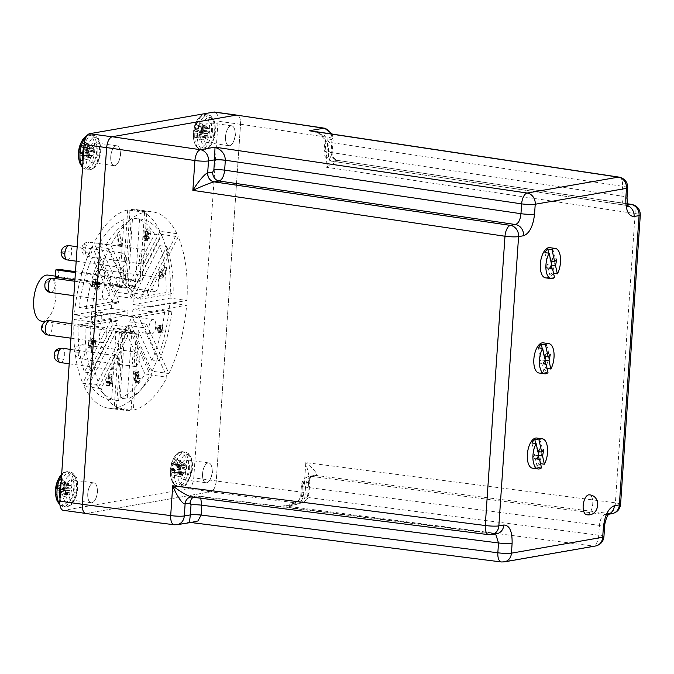 <?xml version="1.0" encoding="UTF-8"?>
<svg xmlns="http://www.w3.org/2000/svg" width="674" height="674" viewBox="0 0 674 674"><rect width="100%" height="100%" fill="white"/><g stroke="black" fill="none" stroke-linecap="round" stroke-linejoin="round"><path stroke-width="0.51" stroke-dasharray="3.37 2.53" d="M212.622 131.801A10.026 4.676 97.9 0 0 209.218 122.702A10.026 4.676 97.9 0 0 203.059 133.469A10.026 4.676 97.9 0 0 206.463 142.568A10.026 4.676 97.9 0 0 212.622 131.801M235.108 134.918A10.026 4.676 97.9 0 0 231.696 125.819A10.026 4.676 97.9 0 0 225.537 136.586A10.026 4.676 97.9 0 0 228.949 145.677A10.026 4.676 97.9 0 0 235.108 134.918A10.026 4.676 -82.1 0 1 233.726 141.077A10.026 4.676 -82.1 0 1 228.157 145.416A10.026 4.676 -82.1 0 1 225.537 136.586A10.026 4.676 -82.1 0 1 230.154 126.131A10.026 4.676 -82.1 0 1 235.049 131.548A10.026 4.676 -82.1 0 1 235.108 134.918M97.823 151.793A10.026 4.676 97.9 0 0 94.419 142.703A10.026 4.676 97.9 0 0 88.26 153.461A10.026 4.676 97.9 0 0 91.664 162.56A10.026 4.676 97.9 0 0 97.823 151.793M120.309 154.91A10.026 4.676 97.9 0 0 116.905 145.82A10.026 4.676 97.9 0 0 110.747 156.579A10.026 4.676 97.9 0 0 114.15 165.678A10.026 4.676 97.9 0 0 120.309 154.91A10.026 4.676 -82.1 0 1 118.927 161.069A10.026 4.676 -82.1 0 1 113.358 165.408A10.026 4.676 -82.1 0 1 110.747 156.579A10.026 4.676 -82.1 0 1 115.355 146.132A10.026 4.676 -82.1 0 1 120.25 151.549A10.026 4.676 -82.1 0 1 120.309 154.91M74.848 488.894A10.026 4.676 97.9 0 0 71.436 479.804A10.026 4.676 97.9 0 0 65.277 490.562A10.026 4.676 97.9 0 0 68.689 499.661A10.026 4.676 97.9 0 0 74.848 488.894M97.326 492.012A10.026 4.676 97.9 0 0 93.922 482.913A10.026 4.676 97.9 0 0 87.763 493.68A10.026 4.676 97.9 0 0 91.167 502.77A10.026 4.676 97.9 0 0 97.326 492.012A10.026 4.676 -82.1 0 1 95.952 498.17A10.026 4.676 -82.1 0 1 90.383 502.509A10.026 4.676 -82.1 0 1 87.763 493.68A10.026 4.676 -82.1 0 1 92.372 483.233A10.026 4.676 -82.1 0 1 97.267 488.65A10.026 4.676 -82.1 0 1 97.326 492.012M189.638 468.902A10.026 4.676 97.9 0 0 186.235 459.803A10.026 4.676 97.9 0 0 180.076 470.57A10.026 4.676 97.9 0 0 183.48 479.661A10.026 4.676 97.9 0 0 189.638 468.902M212.125 472.019A10.026 4.676 97.9 0 0 208.721 462.92A10.026 4.676 97.9 0 0 202.562 473.687A10.026 4.676 97.9 0 0 205.966 482.778A10.026 4.676 97.9 0 0 212.125 472.019A10.026 4.676 -82.1 0 1 210.743 478.178A10.026 4.676 -82.1 0 1 205.174 482.517A10.026 4.676 -82.1 0 1 202.562 473.687A10.026 4.676 -82.1 0 1 207.171 463.232A10.026 4.676 -82.1 0 1 212.066 468.649A10.026 4.676 -82.1 0 1 212.125 472.019M41.603 321.178A23.253 10.843 97.9 0 0 55.891 296.206A23.253 10.843 97.9 0 0 47.989 275.102M150.15 306.881L186.934 300.478L170.067 298.135L133.284 304.547L150.15 306.881A23.253 10.843 -82.1 0 1 150.049 309.248A23.253 10.843 -82.1 0 1 149.822 311.641L132.963 309.307L169.747 302.896L186.605 305.229L149.822 311.641M129.711 321.843L146.578 324.177L168.913 373.556L152.046 371.222L129.711 321.843A23.253 10.843 97.9 0 0 132.963 309.307M146.578 324.177A23.253 10.843 -82.1 0 1 144.725 327.825L127.866 325.491A23.253 10.843 -82.1 0 1 121.674 331.524L138.541 333.857A23.253 10.843 -82.1 0 1 136.241 334.262L119.382 331.928A23.253 10.843 -82.1 0 1 118.894 331.878A23.253 10.843 -82.1 0 1 113.881 327.926L130.739 330.26A23.253 10.843 -82.1 0 1 129.349 327.176L112.482 324.843A23.253 10.843 -82.1 0 1 110.89 313.149L127.748 315.483A23.253 10.843 -82.1 0 1 127.849 313.115A23.253 10.843 -82.1 0 1 128.077 310.722L111.21 308.389L74.435 314.792L91.293 317.134L128.077 310.722M110.477 320.824L110.3 319.518L78.074 325.138A91.42 42.639 97.9 0 0 84.452 372.073L110.477 320.824L117.503 321.801L91.479 373.042L84.452 372.073M91.479 373.042A91.42 42.639 -82.1 0 1 85.101 326.106L117.327 320.495L117.503 321.801M111.53 301.91L111.892 300.511L92.33 257.241A91.42 42.639 97.9 0 0 79.279 307.529L111.53 301.91L118.557 302.887L86.306 308.498L79.279 307.529M86.306 308.498A91.42 42.639 -82.1 0 1 99.356 258.218L118.919 301.48L118.557 302.887M106.635 147.572A10.102 4.71 -82.1 0 1 112.128 136.822L236.414 115.17A10.102 4.71 -82.1 0 1 237.122 115.161A10.102 4.71 -82.1 0 1 240.559 124.328L216.244 480.941A10.102 4.71 -82.1 0 1 210.743 491.776L86.457 513.419A10.102 4.71 -82.1 0 1 85.75 513.436A10.102 4.71 -82.1 0 1 82.312 504.346M240.559 124.328L218.073 121.21L193.758 477.824L216.244 480.941M218.073 121.21A10.102 4.71 97.9 0 0 214.635 112.044M63.263 510.319A10.102 4.71 97.9 0 0 63.971 510.311L86.457 513.419M210.743 491.776L188.257 488.658L63.971 510.311M188.257 488.658A10.102 4.71 97.9 0 0 193.758 477.824M176.841 233.667L159.982 231.325L130.301 289.769L147.159 292.103L176.841 233.667A100.241 46.75 97.9 0 0 152.703 211.889A100.241 46.75 97.9 0 0 146.856 211.863L142.138 280.999L139.847 281.403L144.556 212.268A100.241 46.75 97.9 0 0 110.839 245.159L133.174 294.538L116.316 292.204L93.981 242.825L110.839 245.159M131.32 298.186L108.986 248.807L92.127 246.473L114.462 295.852L131.32 298.186A23.253 10.843 -82.1 0 1 133.174 294.538M108.986 248.807A100.241 46.75 97.9 0 0 91.293 317.134M127.748 315.483L90.973 321.894A100.241 46.75 97.9 0 0 99.659 385.621L129.349 327.176M130.739 330.26L101.058 388.704A100.241 46.75 97.9 0 0 125.195 410.474A100.241 46.75 97.9 0 0 131.042 410.5L136.241 334.262M138.541 333.857L133.342 410.104A100.241 46.75 97.9 0 0 167.059 377.204L144.725 327.825M168.913 373.556A100.241 46.75 97.9 0 0 186.605 305.229M186.934 300.478A100.241 46.75 97.9 0 0 178.239 236.751L148.558 295.187L131.691 292.853L161.372 234.409L178.239 236.751M147.159 292.103A23.253 10.843 -82.1 0 1 148.558 295.187M159.982 231.325A100.241 46.75 97.9 0 0 135.845 209.555A100.241 46.75 97.9 0 0 129.989 209.53L146.856 211.863M170.067 298.135A100.241 46.75 97.9 0 0 161.372 234.409M152.046 371.222A100.241 46.75 97.9 0 0 169.747 302.896M127.866 325.491L150.192 374.87L167.059 377.204M133.342 410.104L116.476 407.762A100.241 46.75 97.9 0 0 150.192 374.87M116.476 407.762L121.674 331.524M119.382 331.928L114.184 408.166L131.042 410.5M101.058 388.704L84.191 386.362A100.241 46.75 97.9 0 0 108.329 408.132A100.241 46.75 97.9 0 0 114.184 408.166M84.191 386.362L113.881 327.926M112.482 324.843L82.801 383.279L99.659 385.621M90.973 321.894L74.106 319.552A100.241 46.75 97.9 0 0 82.801 383.279M74.106 319.552L110.89 313.149M92.127 246.473A100.241 46.75 97.9 0 0 74.435 314.792M144.556 212.268L127.698 209.926A100.241 46.75 97.9 0 0 93.981 242.825M127.698 209.926L122.98 279.061L139.847 281.403M142.138 280.999L125.28 278.665L129.989 209.53M130.301 289.769A23.253 10.843 97.9 0 0 125.28 285.81A23.253 10.843 97.9 0 0 125.17 285.801L125.28 278.665M154.573 234.207A91.42 42.639 97.9 0 0 134.632 218.292A91.42 42.639 97.9 0 0 132.508 218.115L128.22 285.692L154.573 234.207L161.6 235.184L135.247 286.669L139.535 219.092L132.508 218.115M111.21 308.389A23.253 10.843 -82.1 0 1 114.462 295.852M116.316 292.204A23.253 10.843 -82.1 0 1 122.112 286.332L74.924 279.794M55.361 277.081A23.253 10.843 -82.1 0 1 58.419 276.551L125.17 285.801M131.691 292.853A23.253 10.843 -82.1 0 1 133.284 304.547M166.099 292.558A91.42 42.639 97.9 0 0 159.721 245.622L133.696 296.863L133.814 298.169L166.099 292.558L173.125 293.535L140.841 299.146L140.723 297.841L166.748 246.591L159.721 245.622M151.844 360.447A91.42 42.639 97.9 0 0 164.894 310.166L132.643 315.786L132.281 317.184L151.844 360.447L158.87 361.424L139.307 318.153L139.67 316.755L171.921 311.135L164.894 310.166M120.157 398.115A91.42 42.639 97.9 0 0 144.986 373.935L125.204 330.454L124.715 331.313L120.157 398.115L127.184 399.084L131.742 332.282L132.23 331.423L152.012 374.913L144.986 373.935M89.6 383.481A91.42 42.639 97.9 0 0 109.542 399.396A91.42 42.639 97.9 0 0 111.665 399.581L115.953 331.996L89.6 383.481L96.626 384.458L122.98 332.973L118.691 400.55L111.665 399.581M122.98 279.061L122.112 286.332M124.016 219.581A91.42 42.639 97.9 0 0 99.188 243.761L118.969 287.242L119.458 286.383L124.016 219.581L131.042 220.55L126.485 287.351L125.996 288.219L106.214 244.729L99.188 243.761M75.48 271.647L125.659 278.598M122.601 279.129L75.412 272.591M139.535 219.092A91.42 42.639 -82.1 0 1 141.658 219.269A91.42 42.639 -82.1 0 1 161.6 235.184M58.908 269.347L58.419 276.551M166.748 246.591A91.42 42.639 -82.1 0 1 173.125 293.535M171.921 311.135A91.42 42.639 -82.1 0 1 158.87 361.424M152.012 374.913A91.42 42.639 -82.1 0 1 127.184 399.084M118.691 400.55A91.42 42.639 -82.1 0 1 116.568 400.373A91.42 42.639 -82.1 0 1 96.626 384.458M85.101 326.106L78.074 325.138M99.356 258.218L92.33 257.241M106.214 244.729A91.42 42.639 -82.1 0 1 131.042 220.55M151.069 231.258L148.263 230.87L147.294 228.747L150.1 229.135C149.123 228.486 148.288 229.202 147.606 231.292L147.766 234.956L146.443 236.81L147.522 240.904L144.312 240.348L146.46 238.453L149.274 238.84L149.19 235.993L150.85 233.777L151.069 231.258L150.1 229.135L147.294 228.747C146.309 228.098 145.474 228.815 144.792 230.904L144.961 234.569L143.629 236.422L144.312 240.348L147.126 240.736L149.274 238.84M166.95 267.536L162.754 276.963L162.089 272.035L161.575 272.532L162.451 279.053L167.287 268.159L166.95 267.536L164.136 267.148L159.94 276.576L159.283 271.647L162.089 272.035M163.226 330.412L162.19 325.803L159.376 325.416L155.071 327.471L155.087 328.558L157.826 327.092L157.438 328.137L158.045 332.324L160.85 332.712C161.811 333.209 162.602 332.442 163.226 330.412L160.412 330.024L159.831 325.601L162.636 325.997L160.918 326.182L157.876 327.859L157.893 328.954L160.631 327.48L160.252 328.524L160.85 332.712L158.045 332.324C158.997 332.821 159.789 332.055 160.412 330.024M139.855 378.586L137.049 378.198L136.148 381.071L138.954 381.459L137.302 380.01L138.271 376.454L139.51 375.898L138.338 371.264L135.988 373.506L136.114 374.491L138.052 372.646L138.684 375.191L138.018 375.603L136.755 380.583L138.044 382.866L139.114 382.394L140.411 378.055L138.954 381.459L138.296 381.737L135.482 381.349L136.148 381.071L134.488 379.622L135.457 376.067L136.696 375.502L135.533 370.877L138.338 371.264M109.432 385.966L110.106 383.43L112.39 385.157L112.01 374.483L109.904 382.023L109.323 381.585L109.045 382.63L109.626 383.068L108.952 385.604L109.432 385.966L106.147 385.216L106.812 382.68L106.239 382.242L106.517 381.189L107.09 381.627L109.104 374.019L112.01 374.483M94.006 343.529L95.026 340.092L91.79 339.881L92.911 340.943L95.716 341.33L95.245 345.172L96.247 340.825L94.461 339.207L93.517 341.583L92.641 340.732L89.027 340.673L87.73 345.855L88.909 347.936L89.76 347.717L89.625 346.706L88.766 346.672L88.252 345.332L89.12 341.735L92.515 341.878L91.925 342.122L93.509 344.001L94.006 343.529L91.192 343.142L91.79 339.881L94.604 340.269L95.716 341.33M96.247 340.825L93.433 340.437L91.647 338.811L92.346 338.533L95.16 338.921L91.647 338.811L90.712 341.196L90.089 340.421L92.894 340.808L91.841 341.061L90.535 346.242L91.715 348.323L92.574 348.104L92.439 347.102L91.571 347.059L91.066 345.728L91.925 342.122L89.12 341.735L90.695 343.614L91.192 343.142M92.439 347.102L88.766 346.672L92.439 347.102M97.174 284.158L99.204 283.248L99.558 286.366L97.73 288.017L97.452 289.062L97.932 289.256L94.638 288.674C95.674 289.23 96.542 288.421 97.225 286.256L96.256 281.622L99.491 282.195L97.191 283.063L95.186 284.816L96.525 279.769L96.062 279.424L94.099 286.838L97.174 284.158L94.368 283.771L96.39 282.861L96.753 285.97L99.558 286.366M98.893 283.114L96.087 282.726L98.893 283.114M96.753 285.97L94.916 287.621L98.067 288.135L94.916 287.621L94.638 288.674L97.452 289.062C98.488 289.618 99.348 288.809 100.03 286.644L99.491 282.195L96.685 281.808L94.377 282.676L92.38 284.42L93.711 279.381L93.248 279.036L91.293 286.45L94.368 283.771M119.989 235.302L121.202 244.586L120.351 245.403L120.806 246.094L121.868 245.075L120.528 234.788L119.989 235.302L117.183 234.914L117.723 234.392L120.528 234.788M146.443 236.81L143.629 236.422M147.766 234.956L144.961 234.569M147.606 231.292L144.792 230.904M150.85 233.777L148.044 233.389L148.263 230.87M149.19 235.993L146.376 235.605L148.044 233.389M146.46 238.453L146.376 235.605M162.754 276.963L159.94 276.576M167.287 268.159L164.481 267.772L164.136 267.148M162.451 279.053L159.645 278.665L164.481 267.772M161.575 272.532L158.769 272.144L159.645 278.665M159.283 271.647L158.769 272.144M160.252 328.524L157.438 328.137M160.631 327.48L157.826 327.092M157.893 328.954L155.087 328.558M157.876 327.859L155.071 327.471M139.51 375.898L136.696 375.502M138.271 376.454L135.457 376.067M137.302 380.01L134.488 379.622M140.411 378.055L137.606 377.667L137.049 378.198M139.114 382.394L136.308 381.998L137.606 377.667M136.755 380.583L133.941 380.195L135.238 382.478L136.308 381.998M138.018 375.603L135.213 375.216L133.941 380.195M138.684 375.191L135.213 375.216M138.052 372.646L135.238 372.259L135.878 374.803M136.114 374.491L133.309 374.104L135.238 372.259M135.988 373.506L133.174 373.118L133.309 374.104M135.533 370.877L133.174 373.118M112.39 385.157L109.576 384.761L107.292 383.034L106.618 385.579M110.106 383.43L107.292 383.034M108.952 385.604L106.147 385.216M109.626 383.068L106.812 382.68M109.045 382.63L106.239 382.242M109.323 381.585L106.517 381.189M109.904 382.023L107.09 381.627M111.918 374.407L109.104 374.019M109.576 384.761L109.205 374.095M93.509 344.001L90.695 343.614M91.066 345.728L88.252 345.332M92.574 348.104L89.76 347.717M90.535 346.242L87.73 345.855M91.841 341.061L89.027 340.673M93.517 341.583L90.712 341.196M95.245 345.172L92.431 344.785L93.433 340.437M95.101 344.119L92.296 343.732L92.431 344.785M92.911 340.943L92.296 343.732M94.099 286.838L91.293 286.45M96.062 279.424L93.248 279.036M96.525 279.769L93.711 279.381M95.186 284.816L92.38 284.42M100.03 286.644L97.225 286.256M120.351 245.403L117.537 245.007L118.388 244.199L117.183 234.914M121.202 244.586L118.388 244.199M121.868 245.075L119.062 244.687L117.723 234.392M120.806 246.094L117.992 245.707L119.062 244.687M117.537 245.007L117.992 245.707M148.095 231.612L148.634 234.931L145.828 234.544L147.564 233.01L146.629 229.615L149.839 230.179L148.095 231.612L145.289 231.224L146.157 234.678L148.962 235.066L150.378 233.398L149.839 230.179L147.025 229.792L145.289 231.224M146.932 237.164L147.379 239.649L144.573 239.262L145.963 238.141L145.306 235.42L148.373 235.917L146.932 237.164L144.118 236.768L144.902 239.405L147.707 239.792L148.769 238.529L148.373 235.917L145.559 235.529L144.118 236.768M158.331 331.246L161.415 331.76L162.754 330.1L162.35 327.05L159.249 326.536L162.35 327.05L160.741 328.583L161.137 331.642L158.331 331.246L159.94 329.712L159.544 326.663L157.927 328.196L158.331 331.246M107.57 381.99L108.977 383.059L108.775 377.44L107.57 381.99L110.384 382.377L111.791 383.447L111.589 377.828L108.775 377.44M147.564 233.01L150.378 233.398M145.963 238.141L148.769 238.529M159.94 329.712L162.754 330.1M157.927 328.196L160.741 328.583M108.977 383.059L111.791 383.447M111.589 377.828L110.384 382.377M109.272 292.238A7.22 3.37 -82.1 0 1 104.841 299.989A7.22 3.37 -82.1 0 1 102.381 293.434A7.22 3.37 -82.1 0 1 106.821 285.692A7.22 3.37 -82.1 0 1 109.272 292.238M139.291 358.753A7.22 3.37 -82.1 0 1 134.851 366.504A7.22 3.37 -82.1 0 1 132.399 359.95A7.22 3.37 -82.1 0 1 136.839 352.207A7.22 3.37 -82.1 0 1 139.291 358.753M586.582 514.692A10.026 4.676 97.9 0 0 592.741 503.925A10.026 4.676 97.9 0 0 589.337 494.834M106.357 334.734A7.22 3.37 -82.1 0 1 101.926 342.485A7.22 3.37 -82.1 0 1 99.466 335.938A7.22 3.37 -82.1 0 1 103.906 328.187A7.22 3.37 -82.1 0 1 106.357 334.734M155.846 326.199A7.22 3.37 -82.1 0 1 151.406 333.95A7.22 3.37 -82.1 0 1 148.954 327.404A7.22 3.37 -82.1 0 1 153.394 319.653A7.22 3.37 -82.1 0 1 155.846 326.199M118.793 362.283A7.22 3.37 -82.1 0 1 114.353 370.034A7.22 3.37 -82.1 0 1 111.901 363.488A7.22 3.37 -82.1 0 1 116.332 355.737A7.22 3.37 -82.1 0 1 118.793 362.283M545.519 277.84A15.232 7.102 97.9 0 0 554.879 261.487A15.232 7.102 97.9 0 0 549.698 247.661M553.565 273.324L552.208 269.086M544.895 252.624L547.583 264.764L545.426 267.485L548.451 268.682L550.262 276.904A15.232 7.102 97.9 0 0 553.135 273.265M550.262 276.904L554.483 277.486M551.475 265.758L551.745 265.109M552.031 261.344L552.596 258.403L556.817 258.984M551.315 265.05L551.509 264.048M552.596 258.403L550.877 261.183M550.447 261.124L548.687 253.146M547.583 264.764L551.795 265.345M545.426 267.485L549.647 268.075M548.451 268.682L552.663 269.271M539.031 373.025A15.232 7.102 97.9 0 0 548.392 356.664A15.232 7.102 97.9 0 0 543.21 342.839M547.069 368.51L545.721 364.272M538.408 347.801L541.096 359.941L538.939 362.671L541.955 363.867L543.775 372.082A15.232 7.102 97.9 0 0 546.639 368.451M543.775 372.082L547.987 372.671M544.98 360.935L545.258 360.287M545.544 356.529L546.109 353.58L550.329 354.17M544.828 360.228L545.022 359.225M546.109 353.58L544.39 356.369M543.96 356.31L542.191 348.332M541.096 359.941L545.308 360.531M538.939 362.671L543.16 363.252M541.955 363.867L546.176 364.449M158.761 283.703A7.22 3.37 -82.1 0 1 154.321 291.454A7.22 3.37 -82.1 0 1 151.869 284.908A7.22 3.37 -82.1 0 1 156.309 277.157A7.22 3.37 -82.1 0 1 158.761 283.703M125.827 259.684A7.22 3.37 -82.1 0 1 121.396 267.435A7.22 3.37 -82.1 0 1 118.936 260.889A7.22 3.37 -82.1 0 1 123.376 253.138A7.22 3.37 -82.1 0 1 125.827 259.684M146.325 256.154A7.22 3.37 -82.1 0 1 141.894 263.905A7.22 3.37 -82.1 0 1 139.434 257.35A7.22 3.37 -82.1 0 1 143.874 249.607A7.22 3.37 -82.1 0 1 146.325 256.154M85.766 513.521L210.735 491.851C213.683 490.714 215.52 487.1 216.236 481.017L240.559 124.243C240.669 118.27 239.287 115.22 236.422 115.094M631.715 204.407A10.102 4.777 -81.5 0 1 635.119 213.574L615.396 502.838A10.102 4.802 -82.6 0 1 609.894 513.672L316.039 475.448C318.086 474.269 314.682 469.98 305.819 462.583L309.939 479.703L308.566 482.407L307.74 494.463A10.102 1.323 3.9 0 0 308.97 493.924A10.102 1.323 3.9 0 0 303.789 492.408A10.102 4.802 -82.6 0 1 298.287 503.234L210.735 491.851M324.59 128.203A10.102 4.777 -81.5 0 1 327.994 137.361A10.102 1.323 -176.1 0 1 333.175 138.878A10.102 1.323 -176.1 0 1 331.945 139.417L331.119 151.473L332.206 153.099L325.955 167.186C335.644 162.586 339.494 160.319 337.514 160.378L627.309 203.868M627.283 203.742L337.514 160.378A8.021 7.026 81.1 0 1 331.119 151.473L326.073 152.349A8.021 7.018 -99.9 0 0 332.501 161.246L626.003 205.284L628.219 206.792M190.927 522.485L189.453 522.198L174.836 524.743A10.102 4.651 -82.8 0 1 174.162 524.76M200.684 498.052L198.341 496.047L496.713 533.741A10.102 8.838 80.1 0 1 494.371 533.791L495.643 533.926M627.772 205.755A10.102 8.838 -99.9 0 0 626.003 205.284C623.155 205.208 621.773 202.158 621.866 196.126A10.102 1.323 -176.1 0 1 627.047 197.642M304.842 497.075A8.021 0.986 -175.9 0 1 300.722 495.904A8.021 0.986 -175.9 0 1 301.699 495.516L307.74 494.463A10.102 8.838 80.1 0 1 300.621 503.192C305.566 501.962 308.347 498.87 308.97 493.924L309.939 479.703C309.93 479.248 311.321 475.6 314.076 475.507L314.076 475.507A8.021 7.01 79.1 0 0 308.566 482.407L303.511 483.283L302.382 485.524L301.699 495.516L297.689 501.616L288.245 505.34L283.67 505.786C294.782 506.696 304.783 502.113 304.842 497.075L598.748 535.207L599.413 525.375C600.163 519.258 601.992 515.644 604.923 514.54L311.017 476.316L315.996 475.456A8.021 7.018 80.1 0 0 314.135 475.49L309.164 476.358A8.021 7.018 80.1 0 1 311.017 476.316C308.018 477.419 306.181 481.025 305.516 487.15L599.413 525.375A10.102 1.323 3.9 0 1 604.603 526.891M317.378 131.86L325.904 140.47L325.222 150.462L326.073 152.349M619.136 177.127A10.102 4.777 -81.5 0 1 622.532 186.294L329.03 142.256L324.438 135.305L312.365 131.11M603.929 536.723A10.102 1.323 -176.1 0 0 598.748 535.207A10.102 4.802 -82.6 0 1 593.246 546.041L501.987 561.939L189.546 522.535M504.321 561.889A10.102 8.838 80.1 0 1 501.987 561.939A10.102 4.651 -82.8 0 1 501.313 561.956M191.863 496.923L489.4 534.659A10.102 4.651 -82.8 0 1 488.726 534.676M532.544 468.203A15.232 7.102 97.9 0 0 541.904 451.85A15.232 7.102 97.9 0 0 536.723 438.024M540.582 463.687L539.234 459.449M531.921 442.986L534.6 455.127L532.452 457.848L535.468 459.045L537.288 467.267A15.232 7.102 97.9 0 0 540.152 463.628M537.288 467.267L541.5 467.849M538.492 456.121L538.762 455.472M539.048 451.706L539.621 448.766L543.834 449.347M538.341 455.413L538.534 454.411M539.621 448.766L537.903 451.546M537.473 451.487L535.704 443.509M534.6 455.127L538.821 455.708M532.452 457.848L536.664 458.438M535.468 459.045L539.689 459.634M182.528 475.507A6.058 2.822 -82.1 0 1 180.994 474.395L171.769 476.114A9.411 4.389 97.9 0 0 172.78 477.285A9.411 4.389 97.9 0 0 173.976 477.723L182.528 475.507L183.741 472.878L185.106 472.996L178.18 473.628A27.238 6.925 10 0 1 175.611 472.398L174.499 472.676L174.052 473.915A27.238 22.183 -57.5 0 0 173.976 477.723M174.515 484.623A16.665 7.776 -82.1 0 1 171.676 480.217L171.676 480.217A16.665 7.776 -82.1 0 1 175.021 456.071L175.021 456.071A16.665 7.776 -82.1 0 1 182.688 453.113A16.665 7.776 -82.1 0 1 185.518 473.906A16.665 7.776 -82.1 0 1 174.515 484.623M178.399 460.645A9.411 4.389 97.9 0 0 177.397 459.483A9.411 4.389 97.9 0 0 177.186 459.348A9.411 4.389 97.9 0 0 176.192 459.036L183.817 463.493A6.058 2.822 -82.1 0 1 184.524 463.687A6.058 2.822 -82.1 0 1 185.35 464.613L178.399 460.645A27.238 22.183 -57.5 0 0 176.563 464.251L176.335 466.181L176.959 467.2A27.238 4.71 -161 0 0 179.486 468.59L186.016 469.492L185.038 467.899L185.35 464.613M171.769 476.114A27.238 24.399 130.7 0 1 171.769 472.255L171.365 469.315A27.238 6.925 10 0 1 170.691 468.169A9.411 4.389 -82.1 0 1 171.988 463.139A27.238 4.71 -161 0 0 172.721 464.108L174.271 462.591A27.238 24.399 130.7 0 1 176.192 459.036M183.817 463.493L182.797 465.928L181.677 466.282L172.721 464.108L181.677 466.282L171.988 463.139M170.691 468.169L180.329 469.508L181.306 471.101L180.994 474.395M181.121 484.159C183.968 487.125 187.321 483.848 191.189 474.344C192.697 463.122 191.829 456.778 188.594 455.312C185.754 452.347 182.393 455.624 178.526 465.127C177.018 476.349 177.885 482.694 181.121 484.159M175.611 472.398L184.769 472.744L175.611 472.398M178.18 473.628A9.411 4.389 97.9 0 0 179.486 468.59M180.329 469.508A6.058 2.822 -82.1 0 1 181.23 466.012M186.016 469.492A6.058 2.822 -82.1 0 1 185.106 472.996M181.357 471.48L171.735 470.663M182.595 466.122L173.319 463.982M66.819 485.255A6.058 2.822 -82.1 0 1 68.546 483.57L60.441 479.206A9.411 4.389 97.9 0 0 59.152 480.073A9.411 4.389 97.9 0 0 57.964 481.624L66.819 485.255L66.793 488.111L65.462 490.487L55.757 490.141A27.238 13.48 177.1 0 1 56.65 488.153L57.467 484.994A27.238 21.678 39.9 0 1 57.964 481.624M56.886 500.209A16.665 7.776 97.9 0 0 65.816 503.562A16.665 7.776 97.9 0 0 71.579 481.27A16.665 7.776 97.9 0 0 61.797 474.167A16.665 7.776 97.9 0 0 61.663 474.302L61.957 473.982C62.808 472.592 64.755 471.834 67.813 471.69A17.558 8.189 97.9 0 0 66.591 471.716A17.558 8.189 97.9 0 0 63.289 473.603A17.558 8.189 97.9 0 0 61.561 475.701M64.822 486.611A9.411 4.389 97.9 0 0 64.182 481.918L70.846 485.238A6.058 2.822 -82.1 0 1 71.284 488.507L64.822 486.611A27.238 11.264 -12.5 0 0 62.084 488.347L61.309 489.509L61.267 491.506A27.238 19.462 -129.3 0 0 62.615 495.129A9.411 4.389 -82.1 0 1 61.427 496.679A9.411 4.389 -82.1 0 1 60.138 497.555A27.238 21.678 39.9 0 1 58.697 494.008L57.922 492.82L57.315 493.006A27.238 11.264 -12.5 0 0 56.397 494.834L67.501 493.284L68.209 495.424L60.138 497.555M60.441 479.206A27.238 19.462 -129.3 0 0 60.037 482.483L60.331 483.502L61.418 483.494A27.238 13.48 177.1 0 1 64.182 481.918M70.846 485.238L69.43 485.836L60.331 483.502L69.43 485.836L68.546 483.57M68.226 476.282C64.712 478.919 62.952 485.718 62.943 496.679C65.589 505.053 68.58 507.219 71.899 503.183C75.412 500.546 77.173 493.747 77.181 482.778C74.536 474.412 71.545 472.238 68.226 476.282M55.757 490.141A9.411 4.389 97.9 0 0 56.397 494.834M58.099 492.955L67.501 493.284L58.099 492.955M62.615 495.129L69.936 493.739A6.058 2.822 -82.1 0 1 68.209 495.424M69.936 493.739L70.062 490.478L71.284 488.507M65.909 493.756A6.058 2.822 -82.1 0 1 65.462 490.487M92.001 146.384A6.058 2.822 -82.1 0 1 92.709 146.587A6.058 2.822 -82.1 0 1 93.534 147.505L86.584 143.545A9.411 4.389 97.9 0 0 85.581 142.374A9.411 4.389 97.9 0 0 85.371 142.239A9.411 4.389 97.9 0 0 84.376 141.936L92.001 146.384L90.788 149.021L80.172 146.031A27.238 4.71 -161 0 0 80.905 146.999L82.464 145.483A27.238 24.399 130.7 0 1 84.376 141.936M83.214 138.962A16.665 7.776 -82.1 0 1 90.872 136.005A16.665 7.776 -82.1 0 1 93.703 156.798A16.665 7.776 -82.1 0 1 82.7 167.523A16.665 7.776 -82.1 0 1 79.861 163.108M79.953 159.013A9.411 4.389 97.9 0 0 80.964 160.176A9.411 4.389 97.9 0 0 82.161 160.614L90.712 158.407A6.058 2.822 -82.1 0 1 89.179 157.286L79.953 159.013A27.238 24.399 130.7 0 1 79.953 155.155L79.557 152.206A27.238 6.925 10 0 1 78.875 151.06L88.513 152.408L89.49 154.001L89.179 157.286M86.584 143.545A27.238 22.183 -57.5 0 0 84.747 147.143L84.52 149.072L85.143 150.091A27.238 4.71 -161 0 0 87.671 151.49A9.411 4.389 -82.1 0 1 86.365 156.52A27.238 6.925 10 0 1 83.795 155.298L82.885 155.374L82.236 156.815A27.238 22.183 -57.5 0 0 82.161 160.614M90.712 158.407L91.731 155.972L92.953 155.635L83.669 155.273L92.953 155.635L86.365 156.52M96.778 138.212C93.939 135.247 90.577 138.515 86.71 148.019C85.202 159.249 86.07 165.593 89.305 167.051C92.153 170.017 95.506 166.748 99.373 157.236C100.881 146.014 100.013 139.67 96.778 138.212M81.503 146.873L90.779 149.021M80.905 146.999L89.811 149.173M80.172 146.031A9.411 4.389 97.9 0 0 78.875 151.06M79.92 153.554L89.541 154.38M87.671 151.49L94.2 152.383A6.058 2.822 -82.1 0 1 93.298 155.888M88.513 152.408A6.058 2.822 -82.1 0 1 89.415 148.903M94.2 152.383L93.223 150.791L93.534 147.505M207.71 136.637A6.058 2.822 -82.1 0 1 205.983 138.33L197.912 140.453A9.411 4.389 97.9 0 0 199.201 139.585A9.411 4.389 97.9 0 0 200.397 138.035L207.71 136.637L207.836 133.385L209.066 131.405L202.604 129.509A27.238 11.264 -12.5 0 0 199.866 131.253L198.982 132.82L199.049 134.404A27.238 19.462 -129.3 0 0 200.397 138.035M199.571 117.074A16.665 7.776 97.9 0 0 198.004 118.969L198.004 118.969A16.665 7.776 97.9 0 0 194.66 143.115A16.665 7.776 97.9 0 0 203.59 146.46A16.665 7.776 97.9 0 0 209.361 124.176A16.665 7.776 97.9 0 0 199.571 117.074M193.531 133.048A9.411 4.389 97.9 0 0 194.171 137.74L203.683 136.662A6.058 2.822 -82.1 0 1 203.236 133.393L193.531 133.048A27.238 13.48 177.1 0 1 194.432 131.059L195.241 127.9A27.238 21.678 39.9 0 1 195.738 124.53A9.411 4.389 -82.1 0 1 196.934 122.98A9.411 4.389 -82.1 0 1 198.223 122.104A27.238 19.462 -129.3 0 0 197.811 125.389L198.105 126.409L199.201 126.4A27.238 13.48 177.1 0 1 201.956 124.825L208.62 128.144L207.204 128.742L206.32 126.476L198.223 122.104M197.912 140.453A27.238 21.678 39.9 0 1 196.479 136.915L195.696 135.727L195.089 135.912A27.238 11.264 -12.5 0 0 194.171 137.74M203.683 136.662L205.098 136.064L195.873 135.862L205.098 136.064L205.983 138.33M195.738 124.53L204.593 128.161L204.466 131.413L203.236 133.393M209.673 146.081C213.195 143.452 214.947 136.654 214.955 125.684C212.31 117.31 209.328 115.144 206 119.188C202.486 121.817 200.726 128.616 200.726 139.585C203.371 147.96 206.354 150.125 209.673 146.081M202.604 129.509A9.411 4.389 97.9 0 0 201.956 124.825M198.105 126.409L207.204 128.742L198.105 126.409M204.593 128.161A6.058 2.822 -82.1 0 1 206.32 126.476M208.62 128.144A6.058 2.822 -82.1 0 1 209.066 131.405M127.95 284.967L134.977 285.936M135.592 286.383L128.565 285.414M133.696 296.863L140.723 297.841M140.9 299.146L133.873 298.169M132.643 315.786L139.67 316.755M139.307 318.153L132.281 317.184M125.406 330.639L132.433 331.608M131.742 332.282L124.715 331.313M116.223 332.729L123.249 333.697M122.634 333.251L115.608 332.282M117.327 320.495L110.3 319.518M118.919 301.48L111.892 300.511M118.767 287.057L125.794 288.025M126.485 287.351L119.458 286.383M158.104 325.795L160.918 326.182M97.191 283.063L94.377 282.676M50.735 292.491A7.22 3.37 97.9 0 0 55.167 284.74A7.22 3.37 97.9 0 0 54.501 279.87A7.22 3.37 97.9 0 0 52.715 278.193M54.501 279.87A7.22 5.131 -24.3 0 0 47.096 282.296A7.22 5.131 -24.3 0 0 45.15 288.312M78.294 352.46A7.22 3.37 97.9 0 0 80.754 359.006A7.22 3.37 97.9 0 0 85.185 351.255A7.22 3.37 97.9 0 0 82.734 344.709A7.22 3.37 97.9 0 0 78.294 352.46A7.22 0.944 -176.1 0 1 74.544 351.365A7.22 0.944 -176.1 0 1 85.185 351.255M47.568 320.731A7.22 6.31 -99.9 0 0 42.479 327.943A7.22 6.31 -99.9 0 0 48.326 334.978A7.22 3.37 97.9 0 0 52.252 327.244A7.22 3.37 97.9 0 0 49.8 320.689M47.82 334.986A7.22 3.37 97.9 0 0 48.326 334.978M95.514 324.775A7.22 3.37 97.9 0 0 97.309 326.46A7.22 3.37 97.9 0 0 101.74 318.709A7.22 3.37 97.9 0 0 101.075 313.84A7.22 3.37 97.9 0 0 99.289 312.155A7.22 3.37 97.9 0 0 94.857 319.906A7.22 3.37 97.9 0 0 95.514 324.775A7.22 5.131 155.7 0 1 91.723 322.282A7.22 5.131 155.7 0 1 93.669 316.266A7.22 5.131 155.7 0 1 101.075 313.84M54.805 352.123A7.22 3.8 -153.1 0 0 56.675 356.816A7.22 3.8 -153.1 0 0 63.331 360.017A7.22 3.37 97.9 0 0 64.687 354.794A7.22 3.37 97.9 0 0 62.235 348.239M60.256 362.536A7.22 3.37 97.9 0 0 63.331 360.017M100.721 283.948A7.22 3.37 97.9 0 0 104.655 276.214A7.22 3.37 97.9 0 0 102.204 269.659A7.22 3.37 97.9 0 0 101.698 269.667A7.22 3.37 97.9 0 0 97.764 277.41A7.22 3.37 97.9 0 0 100.224 283.956A7.22 3.37 97.9 0 0 100.721 283.948A7.22 6.31 80.1 0 1 94.882 276.913A7.22 6.31 80.1 0 1 99.971 269.701A7.22 6.31 80.1 0 1 101.698 269.667M67.29 259.945A7.22 3.37 97.9 0 0 71.722 252.194A7.22 3.37 97.9 0 0 69.27 245.639M71.722 252.194A7.22 0.944 3.9 0 0 61.081 252.303M90.872 253.879A7.22 3.37 97.9 0 0 92.22 248.655A7.22 3.37 97.9 0 0 89.768 242.109A7.22 3.37 97.9 0 0 86.685 244.637A7.22 3.37 97.9 0 0 85.337 249.86A7.22 3.37 97.9 0 0 87.788 256.406A7.22 3.37 97.9 0 0 90.872 253.879A7.22 3.8 26.9 0 1 84.208 250.686A7.22 3.8 26.9 0 1 82.346 245.993A7.22 3.8 26.9 0 1 86.685 244.637M240.559 124.243L327.994 137.361L325.955 167.186L635.119 213.574A10.102 1.323 -176.1 0 1 640.3 215.09M620.577 504.354A10.102 1.323 3.9 0 0 615.396 502.838L305.819 462.583L303.789 492.408L216.236 481.017M612.236 513.622A10.102 8.838 80.1 0 1 609.894 513.672L604.923 514.54A10.102 8.838 80.1 0 0 607.257 514.489L608.841 513.883M626.003 205.284L627.553 205.014M331.052 151.49A8.021 7.018 80.1 0 0 337.472 160.387L332.501 161.246C329.578 161.162 328.196 158.112 328.356 152.097A8.021 1.045 -176.1 0 1 324.245 150.892A8.021 1.045 -176.1 0 1 325.222 150.462M330.942 133.89A10.102 8.838 80.1 0 1 331.945 139.417L325.904 140.47A8.021 1.112 3.7 0 0 324.927 140.933L324.927 140.933A8.021 1.112 3.7 0 0 329.03 142.172M288.245 505.34L300.621 503.192A10.102 8.838 80.1 0 1 298.287 503.234L283.67 505.786L593.246 546.041A10.102 8.838 -99.9 0 0 595.58 545.991M177.169 524.692A10.102 8.838 80.1 0 1 174.836 524.743L86.449 513.504M308.49 482.416A8.021 7.018 80.1 0 1 314.135 475.49L314.076 475.507A8.021 7.01 79.1 0 1 316.039 475.448M608.605 514.127A10.102 8.838 80.1 0 1 607.257 514.489L608.479 514.279M627.713 187.81A10.102 1.323 3.9 0 0 622.532 186.294L621.866 196.126L328.356 152.097L329.03 142.256A8.021 1.045 -176.1 0 1 324.919 141.06A8.021 1.045 -176.1 0 1 325.887 140.63M625.287 205.292L332.501 161.246M193.345 497.117A8.021 7.018 80.1 0 1 195.814 496.106L494.371 533.791L489.4 534.659A10.102 8.838 80.1 0 0 491.734 534.608M302.382 485.524A8.021 1.045 3.9 0 0 301.404 485.946A8.021 1.045 3.9 0 0 305.516 487.15L304.842 496.991A8.021 1.045 -176.1 0 1 300.73 495.786L300.722 495.904C301.733 498.844 294.066 504.843 288.169 505.357M192.646 496.94A8.021 7.026 -98.9 0 0 190.902 496.957M190.868 496.965A8.021 7.018 -99.9 0 1 192.697 496.932L197.667 496.064A8.021 7.018 80.1 0 0 195.814 496.106L190.835 496.965M303.511 483.283A8.021 7.018 80.1 0 1 309.164 476.358C301.598 477.891 301.556 485.684 301.404 485.946L300.73 495.786A8.021 1.045 -176.1 0 1 301.708 495.356M175.897 485.693A17.558 8.189 97.9 0 0 177.793 486.485A17.558 8.189 97.9 0 0 179.023 486.459A17.558 8.189 97.9 0 0 188.189 471.05A17.558 8.189 97.9 0 0 184.507 452.481A17.558 8.189 97.9 0 0 182.612 451.698A17.558 8.189 97.9 0 0 181.39 451.723A17.558 8.189 97.9 0 0 172.215 467.133A17.558 8.189 97.9 0 0 175.897 485.693M181.651 486.822A17.558 8.189 -82.1 0 1 180.421 486.847A17.558 8.189 -82.1 0 1 178.534 486.064A17.558 8.189 -82.1 0 1 174.844 467.495A17.558 8.189 -82.1 0 1 184.019 452.086A17.558 8.189 -82.1 0 1 185.24 452.06A17.558 8.189 -82.1 0 1 187.136 452.852A17.558 8.189 -82.1 0 1 190.818 471.412A17.558 8.189 -82.1 0 1 181.651 486.822M173.521 463.788L182.797 465.928M181.306 471.101L171.685 470.284M180.674 469.761L171.365 469.315M180.75 469.871L171.415 469.416M174.17 462.768L183.539 464.47M181.23 473.392L171.769 472.036M174.271 462.591L183.614 464.276M181.196 473.603L171.769 472.255M176.563 464.251L185.148 465.397M176.495 464.462L185.114 465.608M182.73 474.723L174.052 473.915M176.285 465.801L184.988 467.52M182.797 474.538L174.094 473.729M176.335 466.181L185.038 467.899M183.547 473.072L174.499 472.676M176.849 467.082L185.594 469.138M183.741 472.878L174.701 472.482M176.959 467.2L185.67 469.239M59.885 504.497A17.558 8.189 97.9 0 0 62.994 506.477A17.558 8.189 97.9 0 0 64.224 506.452A17.558 8.189 97.9 0 0 67.526 504.573A17.558 8.189 97.9 0 0 73.87 485.516A17.558 8.189 97.9 0 0 67.813 471.69L70.45 472.053A17.558 8.189 97.9 0 0 69.22 472.078A17.558 8.189 97.9 0 0 65.926 473.965A17.558 8.189 97.9 0 0 61.064 483.005M60.011 498.507A17.558 8.189 97.9 0 0 65.631 506.848A17.558 8.189 97.9 0 0 66.852 506.823A17.558 8.189 97.9 0 0 70.155 504.936A17.558 8.189 97.9 0 0 76.499 485.878A17.558 8.189 97.9 0 0 70.45 472.053C75.404 474.563 77.746 477.992 77.468 482.348C77.569 489.653 78.555 495.297 71.486 504.556C67.779 506.84 65.825 507.606 65.631 506.848L59.961 505.104M66.793 488.111L57.223 486.544M69.835 493.006L61.267 491.506M69.826 492.795L61.233 491.287M69.961 490.883L61.208 489.914M70.062 490.478L61.309 489.509M70.804 489.021L61.957 488.481M70.896 488.886L62.084 488.347M70.45 485.617L61.418 483.494M70.349 485.676L61.283 483.544M68.689 484.471L60.053 482.651M68.647 484.303L60.037 482.483M66.92 485.988L57.467 484.994M66.92 486.198L57.442 485.196M66.684 488.515L57.113 486.948M65.942 489.973L56.717 488.01M65.85 490.108L56.65 488.153M66.296 493.376L57.315 493.006M66.397 493.317L57.391 492.947M68.057 494.522L58.621 493.84M68.108 494.691L58.697 494.008M82.607 167.042A17.558 8.189 97.9 0 0 84.082 168.593A17.558 8.189 97.9 0 0 85.977 169.385A17.558 8.189 97.9 0 0 87.207 169.359A17.558 8.189 97.9 0 0 96.374 153.942A17.558 8.189 97.9 0 0 92.692 135.381A17.558 8.189 97.9 0 0 90.796 134.589A17.558 8.189 97.9 0 0 89.575 134.615A17.558 8.189 97.9 0 0 86.66 136.14M84.048 145.904A17.558 8.189 -82.1 0 1 92.203 134.977A17.558 8.189 -82.1 0 1 93.433 134.952A17.558 8.189 -82.1 0 1 95.32 135.744A17.558 8.189 -82.1 0 1 99.011 154.312A17.558 8.189 -82.1 0 1 89.836 169.722A17.558 8.189 -82.1 0 1 88.606 169.747A17.558 8.189 -82.1 0 1 86.719 168.955A17.558 8.189 -82.1 0 1 82.995 161.406M79.869 153.183L89.49 154.001M90.982 148.828L81.706 146.679M93.855 152.139L85.143 150.091M93.779 152.029L85.034 149.982M82.885 155.374L91.934 155.77M93.223 150.791L84.52 149.072M82.691 155.576L91.731 155.972M93.172 150.412L84.469 148.693M82.279 156.621L90.99 157.43M93.298 148.507L84.68 147.353M82.236 156.815L90.914 157.623M93.332 148.288L84.747 147.143M79.953 155.155L89.381 156.503M79.953 154.927L89.415 156.284M91.799 147.168L82.464 145.483M91.723 147.362L82.354 145.668M79.599 152.307L88.934 152.762M79.557 152.206L88.858 152.661M201.071 116.501A17.558 8.189 97.9 0 0 194.719 135.558A17.558 8.189 97.9 0 0 200.776 149.384A17.558 8.189 97.9 0 0 201.998 149.358A17.558 8.189 97.9 0 0 205.3 147.48A17.558 8.189 97.9 0 0 211.644 128.422A17.558 8.189 97.9 0 0 205.595 114.597A17.558 8.189 97.9 0 0 204.365 114.622A17.558 8.189 97.9 0 0 201.071 116.501M203.7 116.872A17.558 8.189 97.9 0 0 197.356 135.921A17.558 8.189 97.9 0 0 203.405 149.746A17.558 8.189 97.9 0 0 204.635 149.729A17.558 8.189 97.9 0 0 207.929 147.842A17.558 8.189 97.9 0 0 214.281 128.785A17.558 8.189 97.9 0 0 208.224 114.959A17.558 8.189 97.9 0 0 207.002 114.984A17.558 8.189 97.9 0 0 203.7 116.872M204.567 131.009L194.997 129.442M204.694 128.894L195.241 127.9M204.702 129.105L195.216 128.102M204.466 131.413L194.896 129.846M203.725 132.879L194.491 130.916M203.624 133.014L194.432 131.059M204.07 136.283L195.089 135.912M204.18 136.224L195.165 135.845M205.84 137.429L196.395 136.746M205.882 137.597L196.479 136.915M207.609 135.904L199.049 134.404M207.609 135.701L199.007 134.193M207.735 133.789L198.982 132.82M207.836 133.385L199.091 132.416M208.586 131.919L199.74 131.388M208.679 131.784L199.866 131.253M208.232 128.523L199.201 126.4M208.123 128.582L199.066 126.451M206.471 127.378L197.827 125.558M206.421 127.209L197.811 125.389M231.696 125.819L209.218 122.702M116.905 145.82L94.419 142.703M93.922 482.913L71.436 479.804M208.721 462.92L186.235 459.803M45.091 321.658L118.894 331.878M236.532 115.077L237.122 115.161M85.168 513.352L85.75 513.436M228.949 145.677L206.463 142.568M114.15 165.678L91.664 162.56M91.167 502.77L68.689 499.661M205.966 482.778L183.48 479.661M135.845 209.555L152.703 211.889M108.329 408.132L125.195 410.474M55.42 276.138L125.28 285.81M141.658 219.269L134.632 218.292M135.247 286.669L128.22 285.692M140.841 299.146L133.814 298.169M132.23 331.423L125.204 330.454M116.568 400.373L109.542 399.396M122.98 332.973L115.953 331.996M117.386 320.495L110.359 319.518M125.996 288.219L118.969 287.242M135.238 382.478L138.044 382.866M89.061 346.815L91.875 347.203M88.909 347.936L91.715 348.323M73.837 295.692L104.841 299.989M74.822 281.252L106.821 285.692M134.851 366.504L80.754 359.006C76.625 357.987 74.553 355.442 74.544 351.365C75.286 346.874 78.016 344.658 82.734 344.709L136.839 352.207M70.939 338.188L101.926 342.485M71.924 323.756L103.906 328.187M151.406 333.95L97.309 326.46C95.472 326.561 93.61 325.171 91.723 322.282C90.645 315.718 93.164 312.34 99.289 312.155L153.394 319.653M69.195 363.783L114.353 370.034M70.18 349.343L116.332 355.737M154.321 291.454L100.224 283.956C98.901 283.013 99.44 285.599 94.773 280.072C91.26 274.748 98.867 268.699 99.971 269.701L156.309 277.157M76.187 261.175L121.396 267.435M77.173 246.735L123.376 253.138M141.894 263.905L87.788 256.406C82.489 254.797 80.669 251.326 82.346 245.993C83.323 243.44 85.8 242.143 89.768 242.109L143.874 249.607M233.726 141.077L235.597 136.477L235.049 131.548M118.927 161.069L120.806 156.478L120.25 151.549M95.952 498.17L97.823 493.579L97.267 488.65M210.743 478.178L212.622 473.578L212.066 468.649M332.333 134.101L333.175 138.878L332.206 153.099C331.894 155.551 333.125 157.733 335.913 159.637L338.028 160.345M331.76 161.255C325.913 159.022 323.41 155.568 324.245 150.892L324.927 140.933C327.404 137.959 316.51 130.748 312.247 131.093M177.793 486.485L180.421 486.847C186.588 486.215 186.369 483.991 187.65 482.988L192.183 470.629C193.177 462.465 191.761 456.643 187.928 453.164L182.612 451.698C179.503 451.555 176.967 453.012 175.021 456.071A27.246 27.246 0 0 0 171.676 480.217L175.105 485.381L177.793 486.485M181.626 466.282L172.746 464.125M184.524 463.687L177.186 459.348M184.693 472.718L175.518 472.373M69.38 485.836L60.449 483.629M67.349 493.157L57.939 492.82M82.565 167.666L85.977 169.385L88.606 169.747C89.204 170.084 95.422 170.32 99.019 159.468C103.56 147.042 97.477 134.817 96.112 136.064L90.796 134.589L87.426 135.129M92.877 155.61L83.702 155.264M92.709 146.587L85.371 142.239M200.776 149.384L203.405 149.746C203.599 150.513 205.553 149.746 209.269 147.454C215.132 139.889 216.767 130.992 214.172 120.747C211.451 116.206 209.471 114.277 208.224 114.959L205.595 114.597C202.537 114.732 200.582 115.498 199.731 116.888L198.004 118.969A27.246 27.246 0 0 0 194.66 143.115C196.041 146.907 198.08 148.996 200.776 149.384M205.123 136.064L195.721 135.727M207.154 128.742L198.232 126.535"/><path stroke-width="1.01" d="M55.42 276.138L47.989 275.102A23.253 10.843 97.9 0 0 33.7 300.073A23.253 10.843 97.9 0 0 41.603 321.178L45.091 321.658M106.627 147.657A10.102 4.71 -82.1 0 1 106.635 147.572L82.312 504.346A10.102 4.71 -82.1 0 1 82.312 504.27L106.627 147.657L84.14 144.539A10.102 4.71 97.9 0 1 89.642 133.705L213.928 112.061L236.161 115.136M236.532 115.077L214.635 112.044A10.102 4.71 97.9 0 0 213.928 112.061M82.312 504.27L59.834 501.153L84.14 144.539M59.834 501.153A10.102 4.71 97.9 0 0 63.263 510.319L85.168 513.352M74.924 279.794L55.361 277.081L55.849 269.886L58.908 269.347L75.48 271.647M75.412 272.591L55.849 269.886M589.337 494.834A10.026 4.676 97.9 0 0 583.179 505.593A10.026 4.676 97.9 0 0 586.582 514.692C599.296 517.152 602.194 495.879 589.337 494.834M549.116 253.205L551.795 265.345L549.647 268.075L552.663 269.271L554.483 277.486A15.232 7.102 -82.1 0 1 551.138 278.623A15.232 7.102 -82.1 0 1 545.957 264.798A15.232 7.102 -82.1 0 1 549.116 253.205L544.895 252.624A15.232 7.102 97.9 0 1 547.76 248.992L551.981 249.574A15.232 7.102 -82.1 0 1 555.317 248.436A15.232 7.102 -82.1 0 1 560.498 262.262A15.232 7.102 -82.1 0 1 557.347 273.855L553.565 273.324M555.317 248.436L549.698 247.661A15.232 7.102 97.9 0 0 540.337 264.014A15.232 7.102 97.9 0 0 545.519 277.84L551.138 278.623M551.981 249.574L554.66 261.714L556.817 258.984L555.528 265.632L557.347 273.855M551.745 265.109L555.528 265.632M552.208 269.086L551.475 265.758M551.509 264.048L552.031 261.344M550.877 261.183L554.66 261.714M548.687 253.146L547.76 248.992M542.621 348.391L545.308 360.531L543.16 363.252L546.176 364.449L547.987 372.671A15.232 7.102 -82.1 0 1 544.651 373.8A15.232 7.102 -82.1 0 1 539.47 359.975A15.232 7.102 -82.1 0 1 542.621 348.391L538.408 347.801A15.232 7.102 97.9 0 1 541.273 344.17L545.493 344.751A15.232 7.102 -82.1 0 1 548.83 343.622A15.232 7.102 -82.1 0 1 554.011 357.447A15.232 7.102 -82.1 0 1 550.86 369.032L547.069 368.51M548.83 343.622L543.21 342.839A15.232 7.102 97.9 0 0 533.85 359.2A15.232 7.102 97.9 0 0 539.031 373.025L544.651 373.8M545.493 344.751L548.173 356.891L550.329 354.17L549.04 360.817L550.86 369.032M545.258 360.287L549.04 360.817M545.721 364.272L544.98 360.935M545.022 359.225L545.544 356.529M544.39 356.369L548.173 356.891M542.191 348.332L541.273 344.17M627.309 203.868L630.982 204.416A10.102 4.777 -81.5 0 1 631.715 204.407L627.283 203.742M236.422 115.094L323.849 128.212A10.102 4.777 -81.5 0 1 324.59 128.203L236.422 115.094L112.137 136.738C109.18 137.884 107.351 141.498 106.635 147.572L194.896 160.547A10.102 4.625 -81.6 0 1 200.397 149.712L215.014 147.168C221.712 149.771 225.15 154.127 225.327 160.235L521.634 203.868A10.102 4.625 -81.6 0 1 527.135 193.034L618.395 177.136A10.102 4.777 -81.5 0 1 619.136 177.127L317.378 131.86M85.766 513.521L174.162 524.76A10.102 4.651 -82.8 0 1 170.691 515.585L82.312 504.346C82.203 510.319 83.584 513.369 86.449 513.504M495.643 533.926L498.516 542.949A10.102 1.323 3.9 0 0 512.114 543.32C512.333 531.348 509.569 525.248 503.832 525.012L498.853 525.88A10.102 8.838 80.1 0 1 491.734 534.608L496.713 533.741A10.102 8.838 80.1 0 0 503.832 525.012M190.868 496.965A8.021 7.018 -99.9 0 0 190.835 496.965L488.726 534.676A10.102 4.651 -82.8 0 1 485.255 525.509L504.978 236.237A10.102 4.625 -81.6 0 1 510.479 225.402L515.458 224.535L219.143 180.994C222.083 179.882 223.92 176.276 224.653 170.16L520.96 213.7C520.303 219.834 518.466 223.439 515.458 224.535A10.102 8.838 80.1 0 1 523.555 235.748C529.461 233.482 533.134 226.262 534.558 214.079L535.223 204.247A10.102 1.323 -176.1 0 1 521.634 203.868L520.96 213.7A10.102 1.323 -176.1 0 0 534.558 214.079M112.137 136.738L200.397 149.712A10.102 8.838 80.1 0 1 208.493 160.926L214.543 159.873L215.014 147.168L527.135 193.034A10.102 8.838 80.1 0 1 535.223 204.247L626.491 188.349L625.817 198.181C625.598 210.153 628.353 216.261 634.099 216.489L639.07 215.629L619.355 504.893A10.102 1.323 3.9 0 0 620.577 504.354L640.3 215.09A10.102 1.323 -176.1 0 1 639.07 215.629A10.102 8.838 80.1 0 0 630.982 204.416L627.553 205.014M189.453 522.198L190.338 514.911L184.288 515.964A10.102 8.838 80.1 0 1 177.169 524.692L190.927 522.485M191.028 522.502L501.313 561.956A10.102 4.651 -82.8 0 1 497.842 552.781L201.138 515.054L197.954 520.96L190.995 522.493M523.555 235.748L518.576 236.616L498.853 525.88A10.102 1.323 3.9 0 1 485.255 525.509L172.729 485.76L170.691 515.585A10.102 1.323 -176.1 0 0 184.288 515.964L185.114 503.908C182.823 504.565 176.765 496.056 172.729 485.76C180.834 492.29 190.456 497.505 192.646 496.94M192.865 190.371C198.215 181.441 205.41 173.201 207.676 172.974L208.493 160.926A10.102 1.323 -176.1 0 1 194.896 160.547L192.865 190.371C201.703 186.243 211.948 182.199 214.13 181.87L510.479 225.402A10.102 8.838 -99.9 0 1 518.576 236.616A10.102 1.323 -176.1 0 1 504.978 236.237L192.865 190.371M536.133 443.568L538.821 455.708L536.664 458.438L539.689 459.634L541.5 467.849A15.232 7.102 -82.1 0 1 538.164 468.986A15.232 7.102 -82.1 0 1 532.982 455.161A15.232 7.102 -82.1 0 1 536.133 443.568L531.921 442.986A15.232 7.102 97.9 0 1 534.785 439.347L539.006 439.937A15.232 7.102 -82.1 0 1 542.343 438.799A15.232 7.102 -82.1 0 1 547.524 452.625A15.232 7.102 -82.1 0 1 544.373 464.218L540.582 463.687M542.343 438.799L536.723 438.024A15.232 7.102 97.9 0 0 527.363 454.377A15.232 7.102 97.9 0 0 532.544 468.203L538.164 468.986M539.006 439.937L541.685 452.077L543.834 449.347L542.553 455.995L544.373 464.218M538.762 455.472L542.553 455.995M539.234 459.449L538.492 456.121M538.534 454.411L539.048 451.706M537.903 451.546L541.685 452.077M535.704 443.509L534.785 439.347M61.663 474.302A16.665 7.776 97.9 0 0 60.23 476.063L60.23 476.063A16.665 7.776 97.9 0 0 56.886 500.209L59.961 505.104M79.861 163.108L79.861 163.108A16.665 7.776 -82.1 0 1 83.214 138.962L83.214 138.962A27.246 27.246 0 0 0 79.861 163.108L82.565 167.666M111.909 136.788L89.642 133.705M48.941 290.814A7.22 5.131 -24.3 0 1 45.15 288.312C43.945 281.867 46.464 278.497 52.715 278.193A7.22 3.37 97.9 0 0 48.284 285.945A7.22 3.37 97.9 0 0 48.941 290.814A7.22 3.37 97.9 0 0 50.735 292.491L73.837 295.692M49.295 320.698A7.22 6.31 -99.9 0 0 47.568 320.731L49.8 320.689A7.22 3.37 97.9 0 0 49.295 320.698A7.22 3.37 97.9 0 0 45.369 328.44A7.22 3.37 97.9 0 0 47.82 334.986L70.939 338.188M59.152 350.766A7.22 3.8 -153.1 0 0 54.805 352.123C55.79 349.57 58.267 348.281 62.235 348.239A7.22 3.37 97.9 0 0 59.152 350.766A7.22 3.37 97.9 0 0 57.795 355.99A7.22 3.37 97.9 0 0 60.256 362.536L69.195 363.783M64.839 253.39A7.22 0.944 3.9 0 1 61.081 252.303C61.823 247.813 64.552 245.589 69.27 245.639A7.22 3.37 97.9 0 0 64.839 253.39A7.22 3.37 97.9 0 0 67.29 259.945L76.187 261.175M512.114 543.32L511.44 553.16L602.699 537.262L603.373 527.43C604.797 515.248 608.462 508.028 614.376 505.761L619.355 504.893A10.102 8.838 80.1 0 1 612.236 513.622L608.479 514.279M619.136 177.127C624.79 178.517 627.646 182.073 627.713 187.81A10.102 1.323 3.9 0 1 626.491 188.349A10.102 8.838 -99.9 0 0 618.395 177.136L309.231 130.756L323.849 128.212A10.102 8.838 80.1 0 1 330.942 133.89M614.376 505.761A10.102 8.838 80.1 0 1 608.605 514.127M595.58 545.991A10.102 8.838 -99.9 0 0 602.699 537.262A10.102 1.323 -176.1 0 0 603.929 536.723C603.306 541.677 600.526 544.761 595.58 545.991L504.321 561.889A10.102 8.838 80.1 0 0 511.44 553.16A10.102 1.323 -176.1 0 1 497.842 552.781L498.516 542.949L201.804 505.214L200.684 498.052M634.099 216.489A10.102 8.838 -99.9 0 0 627.772 205.755M628.219 206.792C627.764 207.541 627.368 204.5 627.047 197.642A10.102 1.323 -176.1 0 1 625.817 198.181M603.373 527.43A10.102 1.323 3.9 0 0 604.603 526.891L603.929 536.723M225.327 160.235A8.021 0.986 4.1 0 0 214.543 159.873L213.86 169.865A8.021 1.045 -176.1 0 1 224.653 170.16L225.318 160.319A8.021 1.045 3.9 0 0 214.526 160.024M214.13 181.87A8.021 7.01 -100.9 0 1 207.676 172.974L212.723 172.097L213.86 169.865M201.13 515.138A8.021 1.112 -176.3 0 0 190.338 514.911L191.012 504.919L190.161 503.031L185.114 503.908A8.021 7.026 -98.9 0 1 190.902 496.957M191.012 504.919A8.021 1.045 3.9 0 1 201.804 505.214L201.138 515.054A8.021 1.045 -176.1 0 0 190.346 514.751M212.723 172.097A8.021 7.018 80.1 0 0 219.143 180.994L214.172 181.862A8.021 7.018 -99.9 0 1 207.744 172.965M190.161 503.031A8.021 7.018 80.1 0 1 193.345 497.117M190.835 496.965A8.021 7.018 -99.9 0 0 185.19 503.899M61.561 475.701A17.558 8.189 97.9 0 0 59.885 504.497M61.064 483.005A17.558 8.189 97.9 0 0 60.011 498.507M82.995 161.406A17.558 8.189 -82.1 0 1 84.048 145.904M86.66 136.14A17.558 8.189 97.9 0 0 80.24 151.128A17.558 8.189 97.9 0 0 82.607 167.042M52.715 278.193L74.822 281.252M45.15 288.312C47.045 291.21 48.907 292.6 50.735 292.491M47.568 320.731C46.464 319.729 38.856 325.778 42.369 331.103C47.045 336.629 46.498 334.043 47.82 334.986M49.8 320.689L71.924 323.756M54.805 352.123C53.136 357.464 54.948 360.935 60.256 362.536M62.235 348.239L70.18 349.343M69.27 245.639L77.173 246.735M61.081 252.303C61.09 256.373 63.162 258.926 67.29 259.945M620.577 504.354C619.954 509.308 617.173 512.392 612.236 513.622M640.3 215.09C640.233 209.353 637.368 205.797 631.715 204.407M324.59 128.203L332.333 134.101M608.841 513.883L607.299 516.191C605.513 520.412 604.62 523.976 604.603 526.891M174.162 524.76L177.169 524.692M501.313 561.956L504.321 561.889M488.726 534.676L491.734 534.608M627.713 187.81L627.047 197.642M56.886 500.209A27.246 27.246 0 0 1 60.23 476.063L61.957 473.982M87.426 135.129L83.214 138.962"/></g></svg>
